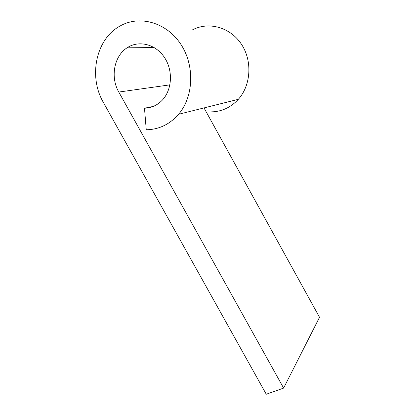 <?xml version="1.0" encoding="UTF-8"?>
<svg xmlns="http://www.w3.org/2000/svg" width="415" height="415" viewBox="0 0 415 415"><rect width="100%" height="100%" fill="white"/><g stroke="black" fill="none" stroke-linecap="round" stroke-linejoin="round"><path stroke-width="0.62" d="M283.627 388.098L118.794 92.052C110.24 77.377 113.907 56.207 127.037 47.834C138.688 39.918 155.703 44.109 164.496 57.519C173.403 70.835 172.059 90.314 161.933 100.534C156.979 105.472 151.164 108.03 144.487 108.211L146.251 129.765C158.888 129.573 169.662 124.417 178.575 114.286C193.686 96.679 195.045 65.596 180.67 44.052C166.441 22.389 139.513 14.862 120.111 25.989C95.637 39.129 88.343 76.874 103.418 102.505L266.269 394.25L283.627 388.098L319.519 317.273L204.014 107.916M144.487 108.211L153.244 106.427M211.546 111.863C221.952 111.588 230.88 107.407 238.34 99.32C250.976 85.267 252.59 60.922 241.369 44.115C230.268 27.219 208.579 21.243 192.384 29.916M118.794 92.052L169.927 84.857M127.037 47.834L154.183 47.543M178.575 114.286L238.34 99.32"/></g></svg>
